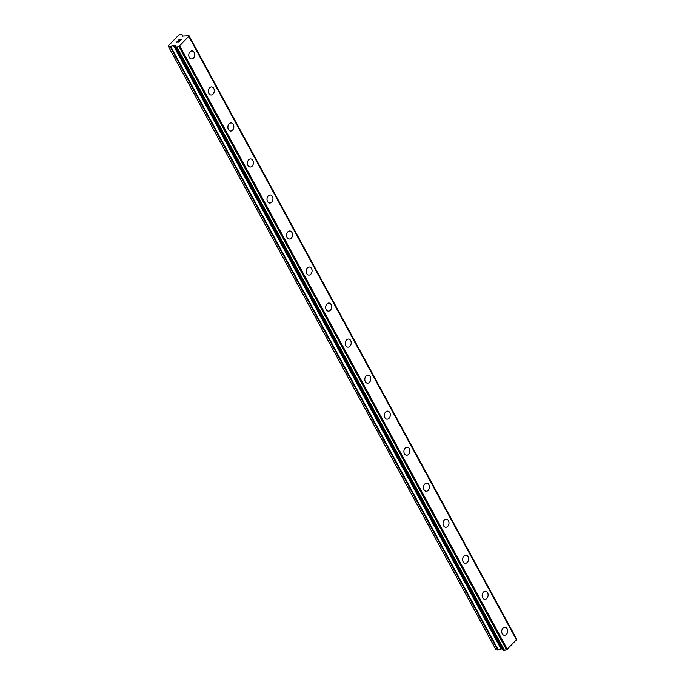 <?xml version="1.0" encoding="UTF-8"?>
<svg xmlns="http://www.w3.org/2000/svg" width="685" height="685" viewBox="0 0 685 685"><rect width="100%" height="100%" fill="white"/><g stroke="black" fill="none" stroke-linecap="round" stroke-linejoin="round"><path stroke-width="1.03" d="M505.102 627.263A4.05 2.971 -84.1 0 1 507.131 628.761A4.05 2.971 -84.1 0 1 507.234 633.171A4.05 2.971 -84.1 0 1 504.271 635.312A4.05 2.971 -84.1 0 1 502.251 633.813A4.05 2.971 -84.1 0 1 502.148 629.404A4.05 2.971 -84.1 0 1 505.102 627.263A4.05 2.971 -84.1 0 1 507.131 628.761A4.05 2.971 -84.1 0 1 507.234 633.171A4.05 2.971 -84.1 0 1 504.28 635.312M485.545 591.241A4.05 2.971 -84.1 0 1 487.574 592.739A4.05 2.971 -84.1 0 1 487.669 597.149A4.05 2.971 -84.1 0 1 484.715 599.289A4.05 2.971 -84.1 0 1 482.685 597.791A4.05 2.971 -84.1 0 1 482.591 593.381A4.05 2.971 -84.1 0 1 485.545 591.241A4.05 2.971 -84.1 0 1 487.574 592.739A4.05 2.971 -84.1 0 1 487.677 597.149A4.05 2.971 -84.1 0 1 484.715 599.289M465.988 555.218A4.05 2.971 -84.1 0 1 468.009 556.717A4.05 2.971 -84.1 0 1 468.112 561.126A4.05 2.971 -84.1 0 1 465.158 563.267A4.05 2.971 -84.1 0 1 463.128 561.769A4.05 2.971 -84.1 0 1 463.026 557.359A4.05 2.971 -84.1 0 1 465.988 555.218A4.05 2.971 -84.1 0 1 468.018 556.717A4.05 2.971 -84.1 0 1 468.12 561.126A4.05 2.971 -84.1 0 1 465.158 563.267M446.423 519.196A4.05 2.971 -84.1 0 1 448.452 520.694A4.05 2.971 -84.1 0 1 448.555 525.104A4.05 2.971 -84.1 0 1 445.601 527.245A4.05 2.971 -84.1 0 1 443.572 525.746A4.05 2.971 -84.1 0 1 443.469 521.336A4.05 2.971 -84.1 0 1 446.432 519.196A4.05 2.971 -84.1 0 1 448.461 520.694A4.05 2.971 -84.1 0 1 448.555 525.104A4.05 2.971 -84.1 0 1 445.601 527.245M426.866 483.173A4.05 2.971 -84.1 0 1 428.896 484.672A4.05 2.971 -84.1 0 1 428.998 489.081A4.05 2.971 -84.1 0 1 426.036 491.222A4.05 2.971 -84.1 0 1 424.015 489.715A4.05 2.971 -84.1 0 1 423.912 485.314A4.05 2.971 -84.1 0 1 426.866 483.173A4.05 2.971 -84.1 0 1 428.896 484.672A4.05 2.971 -84.1 0 1 428.998 489.081A4.05 2.971 -84.1 0 1 426.044 491.222M407.31 447.151A4.05 2.971 -84.1 0 1 409.339 448.649A4.05 2.971 -84.1 0 1 409.433 453.059A4.05 2.971 -84.1 0 1 406.479 455.2A4.05 2.971 -84.1 0 1 404.45 453.693A4.05 2.971 -84.1 0 1 404.356 449.291A4.05 2.971 -84.1 0 1 407.31 447.151A4.05 2.971 -84.1 0 1 409.339 448.649A4.05 2.971 -84.1 0 1 409.442 453.059A4.05 2.971 -84.1 0 1 406.479 455.2M387.753 411.12A4.05 2.971 -84.1 0 1 389.774 412.627A4.05 2.971 -84.1 0 1 389.876 417.037A4.05 2.971 -84.1 0 1 386.922 419.177A4.05 2.971 -84.1 0 1 384.893 417.67A4.05 2.971 -84.1 0 1 384.79 413.269A4.05 2.971 -84.1 0 1 387.753 411.12A4.05 2.971 -84.1 0 1 389.782 412.627A4.05 2.971 -84.1 0 1 389.885 417.037A4.05 2.971 -84.1 0 1 386.922 419.177M368.188 375.097A4.05 2.971 -84.1 0 1 370.217 376.604A4.05 2.971 -84.1 0 1 370.32 381.014A4.05 2.971 -84.1 0 1 367.365 383.155A4.05 2.971 -84.1 0 1 365.336 381.648A4.05 2.971 -84.1 0 1 365.233 377.247A4.05 2.971 -84.1 0 1 368.196 375.097A4.05 2.971 -84.1 0 1 370.225 376.604A4.05 2.971 -84.1 0 1 370.32 381.014A4.05 2.971 -84.1 0 1 367.365 383.155M348.631 339.075A4.05 2.971 -84.1 0 1 350.66 340.582A4.05 2.971 -84.1 0 1 350.763 344.983A4.05 2.971 -84.1 0 1 347.8 347.132A4.05 2.971 -84.1 0 1 345.779 345.625A4.05 2.971 -84.1 0 1 345.677 341.224A4.05 2.971 -84.1 0 1 348.631 339.075A4.05 2.971 -84.1 0 1 350.66 340.582A4.05 2.971 -84.1 0 1 350.763 344.992A4.05 2.971 -84.1 0 1 347.809 347.132M329.074 303.053A4.05 2.971 -84.1 0 1 331.103 304.56A4.05 2.971 -84.1 0 1 331.197 308.961A4.05 2.971 -84.1 0 1 328.243 311.11A4.05 2.971 -84.1 0 1 326.214 309.603A4.05 2.971 -84.1 0 1 326.12 305.193A4.05 2.971 -84.1 0 1 329.074 303.053A4.05 2.971 -84.1 0 1 331.103 304.56A4.05 2.971 -84.1 0 1 331.206 308.969A4.05 2.971 -84.1 0 1 328.243 311.11M309.517 267.03A4.05 2.971 -84.1 0 1 311.538 268.537A4.05 2.971 -84.1 0 1 311.641 272.938A4.05 2.971 -84.1 0 1 308.687 275.087A4.05 2.971 -84.1 0 1 306.657 273.58A4.05 2.971 -84.1 0 1 306.555 269.171A4.05 2.971 -84.1 0 1 309.517 267.03A4.05 2.971 -84.1 0 1 311.547 268.537A4.05 2.971 -84.1 0 1 311.649 272.947A4.05 2.971 -84.1 0 1 308.687 275.087M289.96 231.008A4.05 2.971 -84.1 0 1 291.981 232.515A4.05 2.971 -84.1 0 1 292.084 236.916A4.05 2.971 -84.1 0 1 289.13 239.065A4.05 2.971 -84.1 0 1 287.101 237.558A4.05 2.971 -84.1 0 1 286.998 233.148A4.05 2.971 -84.1 0 1 289.96 231.008A4.05 2.971 -84.1 0 1 291.99 232.515A4.05 2.971 -84.1 0 1 292.084 236.924A4.05 2.971 -84.1 0 1 289.13 239.065M270.404 194.985A4.05 2.971 -84.1 0 1 272.425 196.492A4.05 2.971 -84.1 0 1 272.527 200.902A4.05 2.971 -84.1 0 1 269.573 203.043A4.05 2.971 -84.1 0 1 267.544 201.536A4.05 2.971 -84.1 0 1 267.441 197.126A4.05 2.971 -84.1 0 1 270.404 194.985A4.05 2.971 -84.1 0 1 272.425 196.492A4.05 2.971 -84.1 0 1 272.527 200.893A4.05 2.971 -84.1 0 1 269.565 203.043M250.838 158.963A4.05 2.971 -84.1 0 1 252.868 160.47A4.05 2.971 -84.1 0 1 252.97 164.871A4.05 2.971 -84.1 0 1 250.008 167.02A4.05 2.971 -84.1 0 1 247.987 165.513A4.05 2.971 -84.1 0 1 247.884 161.103A4.05 2.971 -84.1 0 1 250.838 158.963A4.05 2.971 -84.1 0 1 252.868 160.47A4.05 2.971 -84.1 0 1 252.97 164.871A4.05 2.971 -84.1 0 1 250.008 167.02M231.282 122.94A4.05 2.971 -84.1 0 1 233.311 124.447A4.05 2.971 -84.1 0 1 233.405 128.848A4.05 2.971 -84.1 0 1 230.451 130.998A4.05 2.971 -84.1 0 1 228.422 129.491A4.05 2.971 -84.1 0 1 228.328 125.081A4.05 2.971 -84.1 0 1 231.282 122.94A4.05 2.971 -84.1 0 1 233.311 124.447A4.05 2.971 -84.1 0 1 233.414 128.848A4.05 2.971 -84.1 0 1 230.451 130.998M211.725 86.918A4.05 2.971 -84.1 0 1 213.746 88.425A4.05 2.971 -84.1 0 1 213.848 92.826A4.05 2.971 -84.1 0 1 210.894 94.967A4.05 2.971 -84.1 0 1 208.865 93.468A4.05 2.971 -84.1 0 1 208.762 89.059A4.05 2.971 -84.1 0 1 211.725 86.918A4.05 2.971 -84.1 0 1 213.754 88.425A4.05 2.971 -84.1 0 1 213.848 92.826A4.05 2.971 -84.1 0 1 210.894 94.967M192.16 50.895A4.05 2.971 -84.1 0 1 194.189 52.402A4.05 2.971 -84.1 0 1 194.292 56.804A4.05 2.971 -84.1 0 1 191.329 58.944A4.05 2.971 -84.1 0 1 189.308 57.446A4.05 2.971 -84.1 0 1 189.206 53.036A4.05 2.971 -84.1 0 1 192.168 50.895A4.05 2.971 -84.1 0 1 194.189 52.402A4.05 2.971 -84.1 0 1 194.292 56.804A4.05 2.971 -84.1 0 1 191.338 58.944M181.234 39.636L180.275 40.629L181.234 39.627L179.727 40.072M180.249 39.524L179.41 39.439L178.305 40.424L179.393 39.293L181.499 39.516L180.266 40.629M181.499 39.516L179.393 39.302L178.305 40.424M179.367 41.494L177.835 42.367M177.535 41.374L176.507 42.436L177.663 41.083L178.091 42.35L178.999 41.494M179.213 41.614L177.98 42.247M177.663 41.091L176.379 42.419M182.415 36.082L185.455 35.928A1.43 0.659 151.5 0 0 187.365 35.106L188.675 35.235A1.43 0.659 151.5 0 0 188.384 36.014A1.43 0.659 151.5 0 0 188.863 36.228L178.931 46.486A1.43 0.659 151.5 0 0 177.021 47.274L175.72 47.137A1.43 0.659 151.5 0 0 176.045 46.315A1.43 0.659 151.5 0 0 175.6 46.101L175.223 45.424L173.956 45.287L170.137 46.683L168.424 46.503L168.424 45.724L178.913 34.892L180.292 34.25L182.004 34.43L182.493 36.211M188.914 36.254L516.533 639.653L188.914 36.254M516.096 638.848A1.43 0.659 151.5 0 1 516.284 638.617L188.709 35.192M503.295 650.553L504.631 650.656A1.43 0.659 151.5 0 1 506.54 649.868L516.533 639.653M168.424 46.503L496.034 649.885L497.747 650.065L502.276 648.746M175.223 45.424L175.54 46.006M175.737 47.256L503.347 650.639M179.864 46.118L507.474 649.5M188.966 36.716L516.576 640.098M170.137 46.683L497.747 650.065M170.711 46.563L498.32 649.945M173.382 45.407L500.992 648.789M173.956 45.287L501.566 648.669M175.6 46.101L175.985 46.803M176.798 47.368L504.408 650.75M177.021 47.274L504.631 650.656M178.931 46.486L506.54 649.868M179.05 46.469L506.66 649.851M188.675 35.235L516.284 638.617M175.677 47.231L503.287 650.613M188.709 35.14L516.319 638.523"/></g></svg>
